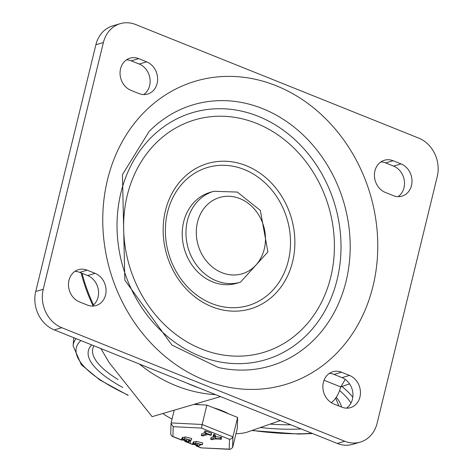 <?xml version="1.0" encoding="UTF-8"?>
<svg xmlns="http://www.w3.org/2000/svg" width="473" height="473" viewBox="0 0 473 473"><rect width="100%" height="100%" fill="white"/><g stroke="black" fill="none" stroke-linecap="round" stroke-linejoin="round"><path stroke-width="0.71" d="M349.494 375.42A17.052 14.616 -106.3 0 1 360.444 392.141A17.052 14.616 -106.3 0 1 350.422 407.649A17.052 14.616 -106.3 0 1 341.76 407.147L333.814 403.96A17.052 14.616 -106.3 0 1 322.864 387.245A17.052 14.616 -106.3 0 1 332.886 371.731A17.052 14.616 -106.3 0 1 341.547 372.233L349.494 375.42L342.003 377.62A17.052 14.616 -106.3 0 1 352.752 392.058A17.052 14.616 -106.3 0 1 346.502 408.152M329.314 373.428A17.052 14.616 -106.3 0 1 334.056 374.427L342.003 377.62M401.057 163.912A17.052 14.616 -106.3 0 1 412.001 180.627A17.052 14.616 -106.3 0 1 401.985 196.135A17.052 14.616 -106.3 0 1 393.323 195.639L385.371 192.452A17.052 14.616 -106.3 0 1 374.427 175.731A17.052 14.616 -106.3 0 1 384.443 160.223A17.052 14.616 -106.3 0 1 393.104 160.725L401.057 163.912L393.566 166.106A17.052 14.616 -106.3 0 1 404.314 180.544A17.052 14.616 -106.3 0 1 398.065 196.644M380.871 161.914A17.052 14.616 -106.3 0 1 385.619 162.919L393.566 166.106M79.434 301.886A17.052 14.616 -106.3 0 1 68.484 285.166A17.052 14.616 -106.3 0 1 78.506 269.657A17.052 14.616 -106.3 0 1 87.168 270.16L95.12 273.347A17.052 14.616 -106.3 0 1 106.064 290.061A17.052 14.616 -106.3 0 1 96.049 305.57A17.052 14.616 -106.3 0 1 87.381 305.073L79.434 301.886M74.935 271.348A17.052 14.616 -106.3 0 1 79.677 272.353L87.629 275.54A17.052 14.616 -106.3 0 1 98.372 289.979A17.052 14.616 -106.3 0 1 92.129 306.078M130.997 90.373A17.052 14.616 -106.3 0 1 120.047 73.658A17.052 14.616 -106.3 0 1 130.069 58.149A17.052 14.616 -106.3 0 1 138.731 58.646L146.677 61.839A17.052 14.616 -106.3 0 1 157.627 78.553A17.052 14.616 -106.3 0 1 147.606 94.062A17.052 14.616 -106.3 0 1 138.944 93.565L130.997 90.373M126.498 59.84A17.052 14.616 -106.3 0 1 131.24 60.846L139.186 64.032A17.052 14.616 -106.3 0 1 149.935 78.471A17.052 14.616 -106.3 0 1 143.686 94.565M330.763 277.018A121.248 103.93 -106.3 0 1 154.316 313.469A121.248 103.93 -106.3 0 1 201.947 118.084A121.248 103.93 -106.3 0 1 330.763 277.018M292.604 261.711A75.781 64.955 73.7 0 0 212.099 162.375A75.781 64.955 73.7 0 0 182.33 284.492A75.781 64.955 73.7 0 0 292.604 261.711M288.341 260.753A71.991 61.709 -106.3 0 1 183.583 282.393A71.991 61.709 -106.3 0 1 211.863 166.384A71.991 61.709 -106.3 0 1 288.341 260.753M236.713 283.286A47.359 40.595 -106.3 0 1 184.435 249.253A47.359 40.595 -106.3 0 1 210.071 192.387L213.814 191.287A47.359 40.595 73.7 0 0 188.177 248.159A47.359 40.595 73.7 0 0 240.455 282.192L236.713 283.286M103.386 42.529A30.313 25.98 -106.3 0 1 120.302 23.65A30.313 25.98 -106.3 0 1 135.698 24.537L418.694 138.092A30.313 25.98 -106.3 0 1 437.259 176.506L377.105 423.264A30.313 25.98 -106.3 0 1 360.19 442.149A30.313 25.98 -106.3 0 1 344.793 441.262L61.797 327.7A30.313 25.98 -106.3 0 1 43.232 289.293L103.386 42.529L95.895 44.728L35.741 291.486A30.313 25.98 73.7 0 0 54.306 329.894L337.302 443.455A30.313 25.98 73.7 0 0 352.698 444.342L360.19 442.149M120.302 23.65L112.811 25.844A30.313 25.98 73.7 0 0 95.895 44.728M280.247 420.562L247.722 431.95A49.754 14.332 -166.3 0 1 235.974 433.735M331.189 402.594A15.154 6.474 -68.1 0 0 340.708 386.926L349.588 383.887M324.035 380.239L340.708 386.926A270.928 232.231 73.7 0 0 345.243 379.399M220.548 396.605L152.105 416.66L109.192 362.655L100.915 348.601M162.883 413.503A49.754 14.332 -166.3 0 0 172.042 419.031M199.34 388.097A160.986 137.992 -106.3 0 1 187.024 383.154M215.741 394.677A155.073 132.925 -106.3 0 1 139.328 364.015M93.53 304.979A155.073 132.925 -106.3 0 1 82.083 273.317M228.713 413.857A30.313 8.733 -166.3 0 0 213.441 407.732M199.996 404.752A30.313 8.733 -166.3 0 0 194.864 404.131M181.561 439.931L172.923 436.467L173.201 426.664L201.48 428.095L229.476 439.328L229.198 449.131L230.168 449.35L232.592 447.594L237.322 428.201L237.629 417.434L206.878 405.095L193.824 404.439M206.878 405.095L202.154 424.488L171.096 422.915L174.194 410.186M237.629 417.434L232.905 436.827L202.154 424.488L201.48 428.095M204.685 433.043L205.489 432.807L211.059 435.042L210.101 435.219L208.085 434.409L202.74 435.976L201.356 435.42L206.701 433.853L204.283 432.73L204.708 430.968M201.74 433.865L201.244 435.497L201.788 433.658L204.395 432.896M210.94 435.024L211.307 435.296L211.484 433.298M211.059 435.042L211.49 433.28L205.921 431.045L205.111 431.281M195.905 443.52L195.721 443.083L202.349 444.697L199.618 445.01L199.346 445.785L198.707 445.974L192.529 444.017L193.623 443.491L195.905 443.52M199.724 445.028L199.346 445.785M197.56 443.302L200.505 444.49L197.33 443.473M194.368 444.236L197.324 445.418L197.962 445.235L195.006 444.046L194.137 444.407M192.529 444.017L193.416 441.918L196.064 441.711M195.721 443.083L196.153 441.321L202.781 442.935L202.349 444.697M195.633 443.479L195.716 443.148M190.081 443.177L188.384 442.716L190.081 443.177L190.625 441.339L188.721 441.002L188.538 440.564L188.266 441.339L187.627 441.528L181.449 439.571L182.548 439.045L184.825 439.074L184.641 438.637L191.275 440.257L188.81 440.611M188.697 441.037L188.384 442.716L188.81 440.954M213.157 436.254L213.571 434.521L213.14 436.319L213.873 436.218L214.304 434.456L215.174 434.876L215.552 436.626L221.606 437.389L221.21 437.62L221.606 437.389L221.175 439.151L215.044 438.891L212.141 439.742L210.757 439.192L213.66 438.341L213.14 436.319M213.571 434.557L214.304 434.456M211.135 437.631L213.27 436.815M181.449 439.571L182.336 437.472L184.984 437.265M184.641 438.637L185.073 436.875L191.701 438.489L191.275 440.257M188.644 440.582L188.266 441.339M186.48 438.855L189.425 440.044L186.25 439.027M183.288 439.789L186.244 440.972L186.882 440.789L183.926 439.6L183.057 439.961M184.553 439.033L184.636 438.702M213.873 436.218L214.742 436.638L215.174 434.876M214.742 436.638L215.12 438.388L215.552 436.626M215.12 438.388L220.111 438.79L220.542 437.028M220.111 438.79L221.175 439.151L220.779 439.382M211.076 437.507L210.645 439.269L211.189 437.43M229.476 439.328L231.634 438.654L232.905 436.827L232.592 447.594M173.201 426.664L171.019 423.465L171.096 422.915M172.923 436.467L172.071 436.283L170.712 434.214L171.019 423.465M229.198 449.131L200.942 447.866L195.917 445.85M341.547 372.233L334.056 374.427M393.104 160.725L385.619 162.919M87.168 270.16L79.677 272.353M95.12 273.347L87.629 275.54M138.731 58.646L131.24 60.846M146.677 61.839L139.186 64.032M373.002 286.171A158.189 135.591 73.7 0 0 204.939 78.808A158.189 135.591 73.7 0 0 142.799 333.719A158.189 135.591 73.7 0 0 373.002 286.171M346.1 281.228A136.177 116.725 73.7 0 0 291.723 125.227A136.177 116.725 73.7 0 0 149.101 131.476L122.448 174.614L124.837 280.193L171.965 345.095L218.266 367.474A136.177 116.725 73.7 0 0 346.1 281.228M264.271 249.04A39.785 34.103 -106.3 0 1 206.376 261.001A39.785 34.103 -106.3 0 1 222.003 196.886A39.785 34.103 -106.3 0 1 264.271 249.04M337.131 279.578A128.839 110.44 -106.3 0 1 149.639 318.305A128.839 110.44 -106.3 0 1 200.256 110.688A128.839 110.44 -106.3 0 1 337.131 279.578M344.793 441.262L337.302 443.455M43.232 289.293L35.741 291.486M54.306 329.894L61.797 327.7M81.137 272.939A151.555 129.909 73.7 0 0 92.927 305.487M117.984 379.482A126.492 36.433 13.7 0 1 93.246 347.081L93.908 345.787M290.794 424.789A126.492 36.433 13.7 0 1 270.142 424.098M76.088 338.638A146.411 42.168 -166.3 0 0 73.108 345.929L73.77 337.704M352.817 397.202A146.411 42.168 -166.3 0 0 342.026 386.583M91.744 344.918A130.246 37.509 -166.3 0 0 122.814 387.476M260.286 427.551A130.246 37.509 -166.3 0 0 301.1 428.928M341.512 407.046A130.246 37.509 -166.3 0 0 336.279 397.243M339.59 390.574A142.669 41.092 13.7 0 1 350.966 403.12M311.944 433.28A142.669 41.092 13.7 0 1 252.109 430.412M127.887 395.008A142.669 41.092 13.7 0 1 80.901 340.566M205.489 432.807L205.921 431.045M192.984 443.68L193.416 441.918M193.623 443.491L194.054 441.729M197.324 445.418L197.554 444.466M188.703 442.627L189.129 440.86M200.919 447.7L196.644 445.986M192.641 444.378L189.839 443.254M188.307 442.639L185.564 441.54M181.91 439.234L182.336 437.472M182.548 439.045L182.974 437.283M186.244 440.972L186.474 440.02M213.814 191.287L237.31 192.062L260.333 210.42L267.884 251.932L240.455 282.192M342.819 386.352L340.696 386.973M338.869 405.988L335.706 398.083M73.108 345.929L81.326 364.701L99.803 379.943L128.159 395.387M251.742 430.542L298.623 434.06L312.653 433.564M199.795 445.448L199.896 445.058M221.252 439.281L221.677 437.519M192.907 444.644L189.555 443.302M188.272 442.781L184.837 441.404M181.827 440.197L172.071 436.283M230.168 449.35L200.948 447.866"/></g></svg>
